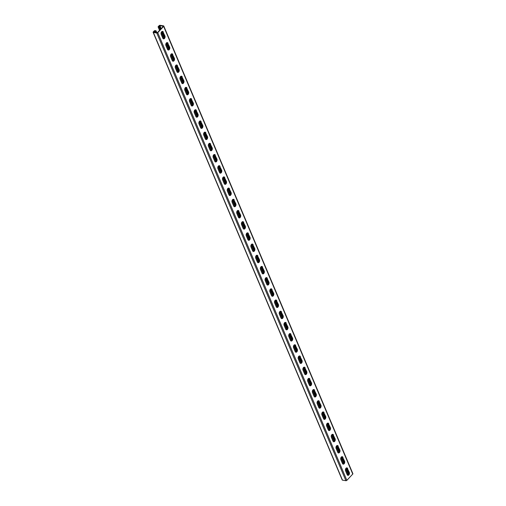 <?xml version="1.0" encoding="UTF-8"?>
<svg xmlns="http://www.w3.org/2000/svg" width="506" height="506" viewBox="0 0 506 506"><rect width="100%" height="100%" fill="white"/><g stroke="black" fill="none" stroke-linecap="round" stroke-linejoin="round"><path stroke-width="0.76" d="M156.879 32.726L156.057 30.784L155.089 30.626A0.715 0.379 -22.9 0 0 154.147 30.974L153.242 31.935A0.715 0.379 -22.9 0 0 153.116 32.302A0.715 0.379 -22.9 0 0 153.369 32.46L156.797 33.017A0.715 0.379 -22.9 0 0 157.745 32.669L163.647 26.382A0.715 0.379 -22.9 0 0 163.773 26.015A0.715 0.379 -22.9 0 0 163.527 25.857L160.092 25.3A0.715 0.379 -22.9 0 0 159.15 25.648L158.245 26.609A0.715 0.379 -22.9 0 0 158.125 26.976A0.715 0.379 -22.9 0 0 158.372 27.134L159.58 27.027L160.541 29.297M345.408 469.91L347.483 474.818L348.444 474.976L345.756 468.613M343.726 463.806L341.031 457.424M339.001 452.617L336.3 446.229M334.27 441.422L331.575 435.04M329.545 430.233L326.851 423.845M324.814 419.038L322.12 412.656M320.089 407.849L317.395 401.46M315.364 396.653L312.664 390.271M310.633 385.464L307.939 379.076M305.909 374.269L303.208 367.887M301.178 363.08L298.483 356.692M296.453 351.885L293.752 345.503M291.722 340.696L289.027 334.308M286.997 329.501L284.296 323.119M282.266 318.312L279.571 311.924M277.541 307.117L274.84 300.735M272.81 295.928L270.115 289.54M268.085 284.733L265.384 278.351M263.354 273.544L260.66 267.155M258.629 262.348L255.935 255.966M253.898 251.159L251.204 244.771M249.173 239.964L246.479 233.582M244.449 228.775L241.748 222.387M239.717 217.58L237.023 211.198M234.993 206.391L232.292 200.003M230.262 195.196L227.567 188.814M225.537 184.007L222.836 177.619M220.806 172.812L218.111 166.43M216.081 161.623L213.38 155.234M211.35 150.427L208.655 144.046M206.625 139.239L203.924 132.85M201.894 128.043L199.2 121.661M197.169 116.854L194.468 110.466M192.438 105.659L189.744 99.277M187.713 94.47L185.019 88.082M182.982 83.275L180.288 76.893M178.257 72.086L175.563 65.698M173.533 60.891L170.832 54.509M168.802 49.702L166.107 43.314M164.077 38.507L161.376 32.125M160.294 29.557L159.333 27.292M347.483 474.818A0.715 0.379 157.1 0 1 347.23 474.66L345.453 470.441M346.313 468.018L348.577 473.388L348.267 473.717M348.444 474.976L348.691 474.71L345.984 468.297M343.966 463.534L341.253 457.108M339.241 452.339L336.528 445.912M334.51 441.15L331.797 434.724M329.785 429.955L327.072 423.528M325.054 418.766L322.341 412.339M320.33 407.57L317.616 401.144M315.605 396.381L312.891 389.955M310.874 385.186L308.16 378.76M306.149 373.997L303.436 367.571M301.418 362.802L298.704 356.376M296.693 351.613L293.98 345.187M291.962 340.418L289.249 333.992M287.237 329.229L284.524 322.803M282.506 318.034L279.793 311.607M277.781 306.845L275.068 300.419M273.05 295.649L270.337 289.223M268.325 284.461L265.612 278.034M263.594 273.265L260.881 266.839M258.87 262.076L256.156 255.65M254.138 250.881L251.425 244.455M249.414 239.692L246.7 233.266M244.689 228.497L241.976 222.071M239.958 217.308L237.244 210.882M235.233 206.113L232.52 199.687M230.502 194.924L227.789 188.498M225.777 183.729L223.064 177.302M221.046 172.54L218.333 166.113M216.321 161.344L213.608 154.918M211.59 150.155L208.877 143.729M206.865 138.96L204.152 132.534M202.134 127.771L199.421 121.345M197.41 116.576L194.696 110.15M192.678 105.387L189.965 98.961M187.954 94.192L185.24 87.766M183.223 83.003L180.509 76.577M178.498 71.808L175.784 65.382M173.773 60.619L171.06 54.193M169.042 49.424L166.329 42.997M164.317 38.235L161.604 31.808M156.493 32.662L155.81 31.043L154.463 31.024L153.615 32.194L157.423 32.612L163.33 26.331L159.845 25.559L158.517 26.805L159.58 27.027M349.153 473.274L348.577 473.388M352.631 473.54A0.715 0.379 157.1 0 1 352.884 473.698A0.715 0.379 157.1 0 1 352.758 474.065L346.85 480.352A0.715 0.379 157.1 0 1 345.908 480.7L342.473 480.143A0.715 0.379 157.1 0 1 342.227 479.985L153.116 32.302M347.704 468.575A1.86 1.208 -80.8 0 0 346.939 467.873A1.86 1.208 -80.8 0 0 345.655 468.815A1.86 1.208 -80.8 0 0 345.573 470.846L347.179 474.647A1.86 1.208 -80.8 0 0 347.945 475.349A1.86 1.208 -80.8 0 0 349.229 474.413A1.86 1.208 -80.8 0 0 349.311 472.383L347.382 468.524A1.86 1.208 -80.8 0 0 346.774 467.867M342.973 457.38A1.86 1.208 -80.8 0 0 342.208 456.684A1.86 1.208 -80.8 0 0 340.93 457.62A1.86 1.208 -80.8 0 0 340.842 459.65L342.448 463.458A1.86 1.208 -80.8 0 0 343.22 464.16A1.86 1.208 -80.8 0 0 344.497 463.218A1.86 1.208 -80.8 0 0 344.586 461.187L342.657 457.329A1.86 1.208 -80.8 0 0 342.043 456.671M338.248 446.191A1.86 1.208 -80.8 0 0 337.483 445.489A1.86 1.208 -80.8 0 0 336.199 446.431A1.86 1.208 -80.8 0 0 336.117 448.461L337.723 452.263A1.86 1.208 -80.8 0 0 338.489 452.965A1.86 1.208 -80.8 0 0 339.773 452.029A1.86 1.208 -80.8 0 0 339.855 449.998L337.926 446.14A1.86 1.208 -80.8 0 0 337.319 445.482M333.524 434.996A1.86 1.208 -80.8 0 0 332.752 434.3A1.86 1.208 -80.8 0 0 331.474 435.236A1.86 1.208 -80.8 0 0 331.386 437.266L332.992 441.074A1.86 1.208 -80.8 0 0 333.764 441.776A1.86 1.208 -80.8 0 0 335.042 440.834A1.86 1.208 -80.8 0 0 335.13 438.803L333.201 434.945A1.86 1.208 -80.8 0 0 332.587 434.287M328.792 423.807A1.86 1.208 -80.8 0 0 328.027 423.105A1.86 1.208 -80.8 0 0 326.743 424.047A1.86 1.208 -80.8 0 0 326.661 426.077L328.267 429.879A1.86 1.208 -80.8 0 0 329.033 430.581A1.86 1.208 -80.8 0 0 330.317 429.645A1.86 1.208 -80.8 0 0 330.399 427.614L328.47 423.756A1.86 1.208 -80.8 0 0 327.863 423.098M324.068 412.611A1.86 1.208 -80.8 0 0 323.296 411.916A1.86 1.208 -80.8 0 0 322.018 412.852A1.86 1.208 -80.8 0 0 321.93 414.882L323.543 418.69A1.86 1.208 -80.8 0 0 324.308 419.392A1.86 1.208 -80.8 0 0 325.586 418.449A1.86 1.208 -80.8 0 0 325.674 416.419L323.745 412.561A1.86 1.208 -80.8 0 0 323.132 411.903M319.337 401.422A1.86 1.208 -80.8 0 0 318.571 400.72A1.86 1.208 -80.8 0 0 317.287 401.663A1.86 1.208 -80.8 0 0 317.205 403.693L318.812 407.494A1.86 1.208 -80.8 0 0 319.577 408.197A1.86 1.208 -80.8 0 0 320.861 407.26A1.86 1.208 -80.8 0 0 320.943 405.23L319.014 401.372A1.86 1.208 -80.8 0 0 318.407 400.714M314.612 390.227A1.86 1.208 -80.8 0 0 313.84 389.531A1.86 1.208 -80.8 0 0 312.563 390.468A1.86 1.208 -80.8 0 0 312.474 392.498L314.087 396.306A1.86 1.208 -80.8 0 0 314.852 397.008A1.86 1.208 -80.8 0 0 316.136 396.065A1.86 1.208 -80.8 0 0 316.218 394.035L314.289 390.177A1.86 1.208 -80.8 0 0 313.676 389.519M309.881 379.038A1.86 1.208 -80.8 0 0 309.115 378.336A1.86 1.208 -80.8 0 0 307.831 379.279A1.86 1.208 -80.8 0 0 307.749 381.309L309.356 385.11A1.86 1.208 -80.8 0 0 310.127 385.812A1.86 1.208 -80.8 0 0 311.405 384.876A1.86 1.208 -80.8 0 0 311.487 382.846L309.558 378.988A1.86 1.208 -80.8 0 0 308.951 378.33M305.156 367.843A1.86 1.208 -80.8 0 0 304.384 367.147A1.86 1.208 -80.8 0 0 303.107 368.083A1.86 1.208 -80.8 0 0 303.024 370.114L304.631 373.921A1.86 1.208 -80.8 0 0 305.396 374.623A1.86 1.208 -80.8 0 0 306.68 373.681A1.86 1.208 -80.8 0 0 306.762 371.651L304.833 367.792A1.86 1.208 -80.8 0 0 304.226 367.135M300.425 356.654A1.86 1.208 -80.8 0 0 299.66 355.952A1.86 1.208 -80.8 0 0 298.376 356.894A1.86 1.208 -80.8 0 0 298.293 358.925L299.9 362.726A1.86 1.208 -80.8 0 0 300.672 363.428A1.86 1.208 -80.8 0 0 301.949 362.492A1.86 1.208 -80.8 0 0 302.031 360.462L300.102 356.603A1.86 1.208 -80.8 0 0 299.495 355.946M295.7 345.459A1.86 1.208 -80.8 0 0 294.928 344.763A1.86 1.208 -80.8 0 0 293.651 345.699A1.86 1.208 -80.8 0 0 293.569 347.73L295.175 351.537A1.86 1.208 -80.8 0 0 295.94 352.239A1.86 1.208 -80.8 0 0 297.224 351.297A1.86 1.208 -80.8 0 0 297.307 349.267L295.377 345.408A1.86 1.208 -80.8 0 0 294.77 344.75M290.969 334.27A1.86 1.208 -80.8 0 0 290.204 333.568A1.86 1.208 -80.8 0 0 288.92 334.51A1.86 1.208 -80.8 0 0 288.837 336.541L290.444 340.342A1.86 1.208 -80.8 0 0 291.216 341.044A1.86 1.208 -80.8 0 0 292.493 340.108A1.86 1.208 -80.8 0 0 292.582 338.078L290.653 334.219A1.86 1.208 -80.8 0 0 290.039 333.562M286.244 323.075A1.86 1.208 -80.8 0 0 285.479 322.379A1.86 1.208 -80.8 0 0 284.195 323.315A1.86 1.208 -80.8 0 0 284.113 325.345L285.719 329.153A1.86 1.208 -80.8 0 0 286.485 329.855A1.86 1.208 -80.8 0 0 287.769 328.913A1.86 1.208 -80.8 0 0 287.851 326.882L285.922 323.024A1.86 1.208 -80.8 0 0 285.314 322.366M281.513 311.886A1.86 1.208 -80.8 0 0 280.748 311.184A1.86 1.208 -80.8 0 0 279.464 312.126A1.86 1.208 -80.8 0 0 279.382 314.156L280.988 317.958A1.86 1.208 -80.8 0 0 281.76 318.66A1.86 1.208 -80.8 0 0 283.037 317.724A1.86 1.208 -80.8 0 0 283.126 315.693L281.197 311.835A1.86 1.208 -80.8 0 0 280.583 311.177M276.788 300.69A1.86 1.208 -80.8 0 0 276.023 299.995A1.86 1.208 -80.8 0 0 274.739 300.931A1.86 1.208 -80.8 0 0 274.657 302.961L276.263 306.769A1.86 1.208 -80.8 0 0 277.029 307.471A1.86 1.208 -80.8 0 0 278.313 306.528A1.86 1.208 -80.8 0 0 278.395 304.498L276.466 300.64A1.86 1.208 -80.8 0 0 275.859 299.982M272.057 289.502A1.86 1.208 -80.8 0 0 271.292 288.799A1.86 1.208 -80.8 0 0 270.014 289.742A1.86 1.208 -80.8 0 0 269.926 291.772L271.532 295.574A1.86 1.208 -80.8 0 0 272.304 296.276A1.86 1.208 -80.8 0 0 273.582 295.34A1.86 1.208 -80.8 0 0 273.67 293.309L271.741 289.451A1.86 1.208 -80.8 0 0 271.127 288.793M267.332 278.306A1.86 1.208 -80.8 0 0 266.567 277.611A1.86 1.208 -80.8 0 0 265.283 278.547A1.86 1.208 -80.8 0 0 265.201 280.577L266.807 284.385A1.86 1.208 -80.8 0 0 267.573 285.087A1.86 1.208 -80.8 0 0 268.857 284.144A1.86 1.208 -80.8 0 0 268.939 282.114L267.01 278.256A1.86 1.208 -80.8 0 0 266.403 277.598M262.608 267.117A1.86 1.208 -80.8 0 0 261.836 266.415A1.86 1.208 -80.8 0 0 260.558 267.358A1.86 1.208 -80.8 0 0 260.47 269.388L262.076 273.189A1.86 1.208 -80.8 0 0 262.848 273.891A1.86 1.208 -80.8 0 0 264.126 272.955A1.86 1.208 -80.8 0 0 264.214 270.925L262.285 267.067A1.86 1.208 -80.8 0 0 261.672 266.409M257.877 255.922A1.86 1.208 -80.8 0 0 257.111 255.226A1.86 1.208 -80.8 0 0 255.827 256.162A1.86 1.208 -80.8 0 0 255.745 258.193L257.352 262A1.86 1.208 -80.8 0 0 258.117 262.703A1.86 1.208 -80.8 0 0 259.401 261.76A1.86 1.208 -80.8 0 0 259.483 259.73L257.554 255.872A1.86 1.208 -80.8 0 0 256.947 255.214M253.152 244.733A1.86 1.208 -80.8 0 0 252.38 244.031A1.86 1.208 -80.8 0 0 251.102 244.974A1.86 1.208 -80.8 0 0 251.014 247.004L252.627 250.805A1.86 1.208 -80.8 0 0 253.392 251.507A1.86 1.208 -80.8 0 0 254.67 250.571A1.86 1.208 -80.8 0 0 254.758 248.541L252.829 244.683A1.86 1.208 -80.8 0 0 252.216 244.025M248.421 233.538A1.86 1.208 -80.8 0 0 247.655 232.842A1.86 1.208 -80.8 0 0 246.371 233.778A1.86 1.208 -80.8 0 0 246.289 235.809L247.896 239.616A1.86 1.208 -80.8 0 0 248.661 240.318A1.86 1.208 -80.8 0 0 249.945 239.376A1.86 1.208 -80.8 0 0 250.027 237.346L248.098 233.487A1.86 1.208 -80.8 0 0 247.491 232.83M243.696 222.349A1.86 1.208 -80.8 0 0 242.924 221.647A1.86 1.208 -80.8 0 0 241.647 222.589A1.86 1.208 -80.8 0 0 241.558 224.62L243.171 228.421A1.86 1.208 -80.8 0 0 243.936 229.123A1.86 1.208 -80.8 0 0 245.22 228.187A1.86 1.208 -80.8 0 0 245.302 226.157L243.373 222.298A1.86 1.208 -80.8 0 0 242.76 221.641M238.965 211.154A1.86 1.208 -80.8 0 0 238.2 210.458A1.86 1.208 -80.8 0 0 236.916 211.394A1.86 1.208 -80.8 0 0 236.833 213.424L238.44 217.232A1.86 1.208 -80.8 0 0 239.211 217.934A1.86 1.208 -80.8 0 0 240.489 216.992A1.86 1.208 -80.8 0 0 240.571 214.961L238.642 211.103A1.86 1.208 -80.8 0 0 238.035 210.445M234.24 199.965A1.86 1.208 -80.8 0 0 233.468 199.263A1.86 1.208 -80.8 0 0 232.191 200.205A1.86 1.208 -80.8 0 0 232.109 202.236L233.715 206.037A1.86 1.208 -80.8 0 0 234.48 206.739A1.86 1.208 -80.8 0 0 235.764 205.803A1.86 1.208 -80.8 0 0 235.847 203.773L233.917 199.914A1.86 1.208 -80.8 0 0 233.31 199.256M229.509 188.77A1.86 1.208 -80.8 0 0 228.744 188.074A1.86 1.208 -80.8 0 0 227.46 189.01A1.86 1.208 -80.8 0 0 227.377 191.04L228.984 194.848A1.86 1.208 -80.8 0 0 229.756 195.55A1.86 1.208 -80.8 0 0 231.033 194.608A1.86 1.208 -80.8 0 0 231.115 192.577L229.186 188.719A1.86 1.208 -80.8 0 0 228.579 188.061M224.784 177.581A1.86 1.208 -80.8 0 0 224.013 176.879A1.86 1.208 -80.8 0 0 222.735 177.821A1.86 1.208 -80.8 0 0 222.653 179.851L224.259 183.653A1.86 1.208 -80.8 0 0 225.025 184.355A1.86 1.208 -80.8 0 0 226.308 183.419A1.86 1.208 -80.8 0 0 226.391 181.388L224.462 177.53A1.86 1.208 -80.8 0 0 223.854 176.872M220.053 166.385A1.86 1.208 -80.8 0 0 219.288 165.69A1.86 1.208 -80.8 0 0 218.004 166.626A1.86 1.208 -80.8 0 0 217.922 168.656L219.528 172.464A1.86 1.208 -80.8 0 0 220.3 173.166A1.86 1.208 -80.8 0 0 221.577 172.223A1.86 1.208 -80.8 0 0 221.666 170.193L219.737 166.335A1.86 1.208 -80.8 0 0 219.123 165.677M215.328 155.197A1.86 1.208 -80.8 0 0 214.563 154.494A1.86 1.208 -80.8 0 0 213.279 155.437A1.86 1.208 -80.8 0 0 213.197 157.467L214.803 161.269A1.86 1.208 -80.8 0 0 215.569 161.971A1.86 1.208 -80.8 0 0 216.853 161.034A1.86 1.208 -80.8 0 0 216.935 159.004L215.006 155.146A1.86 1.208 -80.8 0 0 214.399 154.488M210.597 144.001A1.86 1.208 -80.8 0 0 209.832 143.306A1.86 1.208 -80.8 0 0 208.548 144.242A1.86 1.208 -80.8 0 0 208.466 146.272L210.072 150.08A1.86 1.208 -80.8 0 0 210.844 150.782A1.86 1.208 -80.8 0 0 212.122 149.839A1.86 1.208 -80.8 0 0 212.21 147.809L210.281 143.951A1.86 1.208 -80.8 0 0 209.667 143.293M205.872 132.812A1.86 1.208 -80.8 0 0 205.107 132.11A1.86 1.208 -80.8 0 0 203.823 133.053A1.86 1.208 -80.8 0 0 203.741 135.083L205.347 138.884A1.86 1.208 -80.8 0 0 206.113 139.586A1.86 1.208 -80.8 0 0 207.397 138.65A1.86 1.208 -80.8 0 0 207.479 136.62L205.55 132.762A1.86 1.208 -80.8 0 0 204.943 132.104M201.141 121.617A1.86 1.208 -80.8 0 0 200.376 120.921A1.86 1.208 -80.8 0 0 199.098 121.857A1.86 1.208 -80.8 0 0 199.01 123.888L200.616 127.695A1.86 1.208 -80.8 0 0 201.388 128.397A1.86 1.208 -80.8 0 0 202.666 127.455A1.86 1.208 -80.8 0 0 202.754 125.425L200.825 121.566A1.86 1.208 -80.8 0 0 200.212 120.909M196.417 110.428A1.86 1.208 -80.8 0 0 195.651 109.726A1.86 1.208 -80.8 0 0 194.367 110.669A1.86 1.208 -80.8 0 0 194.285 112.699L195.892 116.5A1.86 1.208 -80.8 0 0 196.657 117.202A1.86 1.208 -80.8 0 0 197.941 116.266A1.86 1.208 -80.8 0 0 198.023 114.236L196.094 110.378A1.86 1.208 -80.8 0 0 195.487 109.72M191.692 99.233A1.86 1.208 -80.8 0 0 190.92 98.537A1.86 1.208 -80.8 0 0 189.642 99.473A1.86 1.208 -80.8 0 0 189.554 101.504L191.16 105.311A1.86 1.208 -80.8 0 0 191.932 106.013A1.86 1.208 -80.8 0 0 193.21 105.071A1.86 1.208 -80.8 0 0 193.298 103.041L191.369 99.182A1.86 1.208 -80.8 0 0 190.756 98.525M186.961 88.044A1.86 1.208 -80.8 0 0 186.195 87.342A1.86 1.208 -80.8 0 0 184.911 88.284A1.86 1.208 -80.8 0 0 184.829 90.315L186.436 94.116A1.86 1.208 -80.8 0 0 187.201 94.818A1.86 1.208 -80.8 0 0 188.485 93.882A1.86 1.208 -80.8 0 0 188.567 91.852L186.638 87.993A1.86 1.208 -80.8 0 0 186.031 87.336M182.236 76.849A1.86 1.208 -80.8 0 0 181.464 76.153A1.86 1.208 -80.8 0 0 180.187 77.089A1.86 1.208 -80.8 0 0 180.098 79.119L181.711 82.927A1.86 1.208 -80.8 0 0 182.476 83.629A1.86 1.208 -80.8 0 0 183.754 82.687A1.86 1.208 -80.8 0 0 183.842 80.656L181.913 76.798A1.86 1.208 -80.8 0 0 181.3 76.14M177.505 65.66A1.86 1.208 -80.8 0 0 176.739 64.958A1.86 1.208 -80.8 0 0 175.455 65.9A1.86 1.208 -80.8 0 0 175.373 67.93L176.98 71.732A1.86 1.208 -80.8 0 0 177.745 72.434A1.86 1.208 -80.8 0 0 179.029 71.498A1.86 1.208 -80.8 0 0 179.111 69.467L177.182 65.609A1.86 1.208 -80.8 0 0 176.575 64.951M172.78 54.465A1.86 1.208 -80.8 0 0 172.008 53.769A1.86 1.208 -80.8 0 0 170.731 54.705A1.86 1.208 -80.8 0 0 170.642 56.735L172.255 60.543A1.86 1.208 -80.8 0 0 173.02 61.245A1.86 1.208 -80.8 0 0 174.304 60.303A1.86 1.208 -80.8 0 0 174.387 58.272L172.457 54.414A1.86 1.208 -80.8 0 0 171.844 53.756M168.049 43.276A1.86 1.208 -80.8 0 0 167.284 42.574A1.86 1.208 -80.8 0 0 166 43.516A1.86 1.208 -80.8 0 0 165.917 45.546L167.524 49.348A1.86 1.208 -80.8 0 0 168.296 50.05A1.86 1.208 -80.8 0 0 169.573 49.114A1.86 1.208 -80.8 0 0 169.655 47.083L167.726 43.225A1.86 1.208 -80.8 0 0 167.119 42.567M163.324 32.08A1.86 1.208 -80.8 0 0 162.552 31.385A1.86 1.208 -80.8 0 0 161.275 32.321A1.86 1.208 -80.8 0 0 161.193 34.351L162.799 38.159A1.86 1.208 -80.8 0 0 163.565 38.861A1.86 1.208 -80.8 0 0 164.848 37.918A1.86 1.208 -80.8 0 0 164.931 35.888L163.002 32.03A1.86 1.208 -80.8 0 0 162.394 31.372M349.311 472.383L347.382 468.524M348.988 472.326A1.86 1.208 -80.8 0 1 348.957 474.248A1.86 1.208 -80.8 0 1 347.786 475.305M344.586 461.187L342.657 457.329M344.263 461.137A1.86 1.208 -80.8 0 1 344.225 463.053A1.86 1.208 -80.8 0 1 343.062 464.116M339.855 449.998L337.926 446.14M339.532 449.942A1.86 1.208 -80.8 0 1 339.501 451.864A1.86 1.208 -80.8 0 1 338.331 452.921M335.13 438.803L333.201 434.945M334.808 438.753A1.86 1.208 -80.8 0 1 334.77 440.669A1.86 1.208 -80.8 0 1 333.606 441.732M330.399 427.614L328.47 423.756M330.076 427.557A1.86 1.208 -80.8 0 1 330.045 429.48A1.86 1.208 -80.8 0 1 328.875 430.536M325.674 416.419L323.745 412.561M325.352 416.368A1.86 1.208 -80.8 0 1 325.314 418.285A1.86 1.208 -80.8 0 1 324.15 419.347M320.943 405.23L319.014 401.372M320.621 405.173A1.86 1.208 -80.8 0 1 320.589 407.096A1.86 1.208 -80.8 0 1 319.419 408.152M316.218 394.035L314.289 390.177M315.896 393.984A1.86 1.208 -80.8 0 1 315.858 395.901A1.86 1.208 -80.8 0 1 314.694 396.963M311.487 382.846L309.558 378.988M311.171 382.789A1.86 1.208 -80.8 0 1 311.133 384.712A1.86 1.208 -80.8 0 1 309.969 385.768M306.762 371.651L304.833 367.792M306.44 371.6A1.86 1.208 -80.8 0 1 306.402 373.517A1.86 1.208 -80.8 0 1 305.238 374.579M302.031 360.462L300.102 356.603M301.715 360.405A1.86 1.208 -80.8 0 1 301.677 362.328A1.86 1.208 -80.8 0 1 300.513 363.384M297.307 349.267L295.377 345.408M296.984 349.216A1.86 1.208 -80.8 0 1 296.946 351.132A1.86 1.208 -80.8 0 1 295.782 352.195M292.582 338.078L290.653 334.219M292.259 338.021A1.86 1.208 -80.8 0 1 292.221 339.943A1.86 1.208 -80.8 0 1 291.058 341M287.851 326.882L285.922 323.024M287.528 326.832A1.86 1.208 -80.8 0 1 287.49 328.748A1.86 1.208 -80.8 0 1 286.326 329.811M283.126 315.693L281.197 311.835M282.803 315.636A1.86 1.208 -80.8 0 1 282.765 317.559A1.86 1.208 -80.8 0 1 281.602 318.616M278.395 304.498L276.466 300.64M278.072 304.448A1.86 1.208 -80.8 0 1 278.041 306.364A1.86 1.208 -80.8 0 1 276.871 307.427M273.67 293.309L271.741 289.451M273.348 293.252A1.86 1.208 -80.8 0 1 273.31 295.175A1.86 1.208 -80.8 0 1 272.146 296.231M268.939 282.114L267.01 278.256M268.616 282.063A1.86 1.208 -80.8 0 1 268.585 283.98A1.86 1.208 -80.8 0 1 267.415 285.042M264.214 270.925L262.285 267.067M263.892 270.868A1.86 1.208 -80.8 0 1 263.854 272.791A1.86 1.208 -80.8 0 1 262.69 273.847M259.483 259.73L257.554 255.872M259.161 259.679A1.86 1.208 -80.8 0 1 259.129 261.596A1.86 1.208 -80.8 0 1 257.959 262.658M254.758 248.541L252.829 244.683M254.436 248.484A1.86 1.208 -80.8 0 1 254.398 250.407A1.86 1.208 -80.8 0 1 253.234 251.463M250.027 237.346L248.098 233.487M249.705 237.295A1.86 1.208 -80.8 0 1 249.673 239.211A1.86 1.208 -80.8 0 1 248.503 240.274M245.302 226.157L243.373 222.298M244.98 226.1A1.86 1.208 -80.8 0 1 244.942 228.023A1.86 1.208 -80.8 0 1 243.778 229.079M240.571 214.961L238.642 211.103M240.255 214.911A1.86 1.208 -80.8 0 1 240.217 216.827A1.86 1.208 -80.8 0 1 239.053 217.89M235.847 203.773L233.917 199.914M235.524 203.716A1.86 1.208 -80.8 0 1 235.486 205.638A1.86 1.208 -80.8 0 1 234.322 206.695M231.115 192.577L229.186 188.719M230.799 192.527A1.86 1.208 -80.8 0 1 230.761 194.443A1.86 1.208 -80.8 0 1 229.597 195.506M226.391 181.388L224.462 177.53M226.068 181.331A1.86 1.208 -80.8 0 1 226.03 183.254A1.86 1.208 -80.8 0 1 224.866 184.31M221.666 170.193L219.737 166.335M221.343 170.142A1.86 1.208 -80.8 0 1 221.305 172.059A1.86 1.208 -80.8 0 1 220.142 173.122M216.935 159.004L215.006 155.146M216.612 158.947A1.86 1.208 -80.8 0 1 216.574 160.87A1.86 1.208 -80.8 0 1 215.411 161.926M212.21 147.809L210.281 143.951M211.887 147.758A1.86 1.208 -80.8 0 1 211.85 149.675A1.86 1.208 -80.8 0 1 210.686 150.737M207.479 136.62L205.55 132.762M207.156 136.563A1.86 1.208 -80.8 0 1 207.125 138.486A1.86 1.208 -80.8 0 1 205.955 139.542M202.754 125.425L200.825 121.566M202.432 125.374A1.86 1.208 -80.8 0 1 202.394 127.291A1.86 1.208 -80.8 0 1 201.23 128.353M198.023 114.236L196.094 110.378M197.701 114.179A1.86 1.208 -80.8 0 1 197.669 116.102A1.86 1.208 -80.8 0 1 196.499 117.158M193.298 103.041L191.369 99.182M192.976 102.99A1.86 1.208 -80.8 0 1 192.938 104.906A1.86 1.208 -80.8 0 1 191.774 105.969M188.567 91.852L186.638 87.993M188.245 91.795A1.86 1.208 -80.8 0 1 188.213 93.718A1.86 1.208 -80.8 0 1 187.043 94.774M183.842 80.656L181.913 76.798M183.52 80.606A1.86 1.208 -80.8 0 1 183.482 82.522A1.86 1.208 -80.8 0 1 182.318 83.585M179.111 69.467L177.182 65.609M178.789 69.411A1.86 1.208 -80.8 0 1 178.757 71.333A1.86 1.208 -80.8 0 1 177.587 72.39M174.387 58.272L172.457 54.414M174.064 58.222A1.86 1.208 -80.8 0 1 174.026 60.138A1.86 1.208 -80.8 0 1 172.862 61.201M169.655 47.083L167.726 43.225M169.339 47.026A1.86 1.208 -80.8 0 1 169.301 48.949A1.86 1.208 -80.8 0 1 168.137 50.005M164.931 35.888L163.002 32.03M164.608 35.837A1.86 1.208 -80.8 0 1 164.57 37.754A1.86 1.208 -80.8 0 1 163.406 38.817M158.372 27.134L159.675 30.215M161.028 33.415L163.28 38.753M165.753 44.61L168.011 49.949M170.484 55.799L172.736 61.137M175.209 66.994L177.461 72.333M179.94 78.183L182.192 83.522M184.665 89.379L186.916 94.717M189.389 100.567L191.647 105.906M194.121 111.763L196.372 117.101M198.845 122.952L201.103 128.29M203.576 134.147L205.828 139.485M208.301 145.336L210.559 150.674M213.032 156.531L215.284 161.869M217.757 167.72L220.015 173.058M222.488 178.915L224.74 184.254M227.213 190.104L229.471 195.442M231.944 201.299L234.196 206.638M236.669 212.488L238.927 217.827M241.4 223.684L243.652 229.022M246.125 234.873L248.376 240.211M250.856 246.068L253.108 251.406M255.581 257.257L257.832 262.595M260.305 268.452L262.563 273.79M265.036 279.641L267.288 284.979M269.761 290.836L272.019 296.174M274.492 302.025L276.744 307.363M279.217 313.22L281.475 318.559M283.948 324.409L286.2 329.748M288.673 335.604L290.931 340.943M293.404 346.793L295.656 352.132M298.129 357.989L300.387 363.327M302.86 369.178L305.112 374.516M307.585 380.373L309.843 385.711M312.316 391.562L314.568 396.9M317.041 402.757L319.292 408.095M321.765 413.946L324.023 419.284M326.497 425.141L328.748 430.479M331.221 436.33L333.479 441.668M335.952 447.525L338.204 452.864M340.677 458.714L342.935 464.053M159.845 25.559L161.148 28.646M162.306 31.385L164.741 37.14M167.037 42.574L169.466 48.336M171.762 53.769L174.197 59.525M176.493 64.958L178.922 70.72M181.218 76.153L183.653 81.909M185.942 87.342L188.377 93.104M190.673 98.537L193.109 104.293M195.398 109.726L197.833 115.488M200.129 120.921L202.564 126.677M204.854 132.11L207.289 137.872M209.585 143.306L212.014 149.061M214.31 154.494L216.745 160.257M219.041 165.69L221.47 171.445M223.766 176.879L226.201 182.641M228.497 188.074L230.926 193.83M233.222 199.263L235.657 205.025M237.953 210.458L240.382 216.214M242.678 221.647L245.113 227.409M247.409 232.842L249.837 238.598M252.133 244.031L254.569 249.793M256.858 255.226L259.293 260.982M261.589 266.415L264.024 272.177M266.314 277.611L268.749 283.366M271.045 288.799L273.48 294.562M275.77 299.995L278.205 305.75M280.501 311.184L282.93 316.946M285.226 322.379L287.661 328.135M289.957 333.568L292.386 339.33M294.682 344.763L297.117 350.519M299.413 355.952L301.842 361.714M304.138 367.147L306.573 372.903M308.869 378.336L311.298 384.098M313.594 389.531L316.029 395.287M318.325 400.72L320.753 406.482M323.049 411.916L325.484 417.671M327.774 423.105L330.209 428.867M332.505 434.3L334.94 440.056M337.23 445.489L339.665 451.251M341.961 456.684L344.396 462.44M346.686 467.873L348.957 473.243M159.472 25.698L160.851 28.968M161.926 31.524L164.57 37.767M166.657 42.719L169.295 48.962M171.382 53.908L174.02 60.151M176.113 65.103L178.751 71.346M180.838 76.292L183.476 82.535M185.569 87.487L188.207 93.73M190.294 98.676L192.931 104.919M195.025 109.872L197.663 116.114M199.75 121.06L202.387 127.303M204.481 132.256L207.118 138.499M209.206 143.445L211.843 149.687M213.937 154.64L216.574 160.883M218.662 165.829L221.299 172.072M223.393 177.024L226.03 183.267M228.117 188.213L230.755 194.456M232.842 199.408L235.486 205.651M237.573 210.597L240.211 216.84M242.298 221.792L244.936 228.035M247.029 232.981L249.667 239.224M251.754 244.177L254.391 250.419M256.485 255.366L259.123 261.608M261.21 266.561L263.847 272.804M265.941 277.75L268.578 283.992M270.666 288.945L273.303 295.188M275.397 300.134L278.034 306.377M280.122 311.329L282.759 317.572M284.853 322.518L287.49 328.761M289.577 333.713L292.215 339.956M294.309 344.902L296.946 351.145M299.033 356.097L301.671 362.34M303.758 367.286L306.402 373.529M308.489 378.482L311.127 384.724M313.214 389.671L315.852 395.913M317.945 400.866L320.583 407.109M322.67 412.055L325.307 418.298M327.401 423.25L330.038 429.493M332.126 434.439L334.763 440.682M336.857 445.634L339.494 451.877M341.582 456.823L344.219 463.066M163.647 26.382L352.758 474.065M157.745 32.669L346.85 480.352M156.797 33.017L345.908 480.7M153.369 32.46L342.473 480.143M154.463 31.024L155.057 32.428M154.842 30.885L155.532 32.51M158.125 26.976L159.548 30.354M161.066 33.953L162.989 38.488M165.797 45.142L167.714 49.683M170.522 56.337L172.445 60.872M175.253 67.526L177.17 72.067M179.978 78.721L181.894 83.256M184.709 89.91L186.625 94.451M189.434 101.105L191.35 105.64M194.165 112.294L196.081 116.835M198.89 123.489L200.806 128.024M203.621 134.678L205.537 139.22M208.345 145.873L210.262 150.409M213.077 157.062L214.993 161.604M217.801 168.258L219.718 172.793M222.532 179.447L224.449 183.988M227.257 190.642L229.174 195.177M231.982 201.831L233.905 206.372M236.713 213.026L238.63 217.561M241.438 224.215L243.361 228.756M246.169 235.41L248.085 239.945M250.894 246.599L252.81 251.14M255.625 257.794L257.541 262.329M260.35 268.983L262.266 273.525M265.081 280.179L266.997 284.714M269.806 291.367L271.722 295.909M274.537 302.563L276.453 307.098M279.261 313.752L281.178 318.293M283.992 324.947L285.909 329.482M288.717 336.136L290.634 340.677M293.448 347.331L295.365 351.866M298.173 358.52L300.09 363.061M302.898 369.715L304.821 374.25M307.629 380.904L309.545 385.445M312.354 392.099L314.277 396.634M317.085 403.288L319.001 407.83M321.81 414.484L323.726 419.019M326.541 425.672L328.457 430.214M331.266 436.868L333.182 441.403M335.997 448.057L337.913 452.598M340.721 459.252L342.638 463.787M163.773 26.015L352.884 473.698"/></g></svg>
